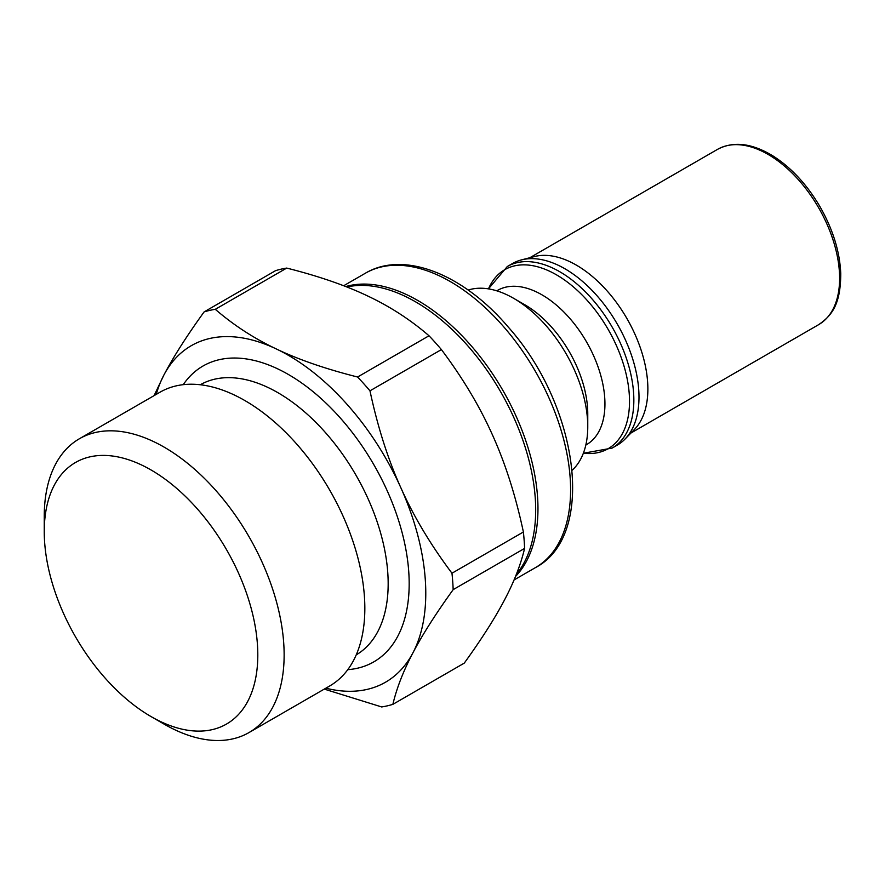 <?xml version="1.0" encoding="UTF-8"?>
<svg xmlns="http://www.w3.org/2000/svg" width="885" height="885" viewBox="0 0 885 885"><rect width="100%" height="100%" fill="white"/><g stroke="black" fill="none" stroke-linecap="round" stroke-linejoin="round"><path stroke-width="1.33" d="M612.132 448.087A104.828 60.523 60 0 0 612.132 327.041A104.828 60.523 60 0 0 507.304 266.518L512.459 263.553A104.828 60.523 60 0 1 521.464 259.891L534.418 256.561A101.189 58.421 60 0 1 626.912 318.512A101.189 58.421 60 0 1 634.313 429.59L624.954 439.148A104.828 60.523 60 0 1 617.288 445.122L612.132 448.087L583.348 453.242M521.464 259.891A104.828 60.523 60 0 1 617.288 324.076A104.828 60.523 60 0 1 624.954 439.148M496.784 290.822L497.447 290.435A89.042 51.407 60 0 1 586.501 341.842A89.042 51.407 60 0 1 586.489 444.668L585.826 445.055M468.165 290.059A104.828 60.523 60 0 1 513.643 298.322L524.805 304.761A89.042 51.407 60 0 1 587.762 413.815L587.762 426.703A104.828 60.523 60 0 1 572.175 470.212M513.643 298.322A104.828 60.523 60 0 1 587.762 426.703M345.758 286.552A169.986 98.146 60 0 1 501.872 388.67A169.986 98.146 60 0 1 515.49 576.5M346.898 286.994A169.986 98.146 60 0 1 513.908 417.742A169.986 98.146 60 0 1 516.386 574.265M215.287 309.319L286.718 268.078C318.655 276.131 345.725 285.479 367.939 296.11C390.274 306.664 410.629 319.894 429.015 335.769L357.584 377.01C325.658 368.956 298.577 359.609 276.363 348.978C254.028 338.424 233.673 325.193 215.287 309.319A218.96 126.422 60 0 0 204.103 311.907C186.658 336.101 173.25 357.164 163.869 375.085A194.28 112.163 60 0 1 276.363 348.978A194.28 112.163 60 0 1 400.894 487.845A194.28 112.163 60 0 1 412.941 652.809A194.28 112.163 60 0 1 325.857 688.187M204.103 311.907L275.523 270.677A218.96 126.422 60 0 1 286.718 268.078M156.236 394.389A194.28 112.163 60 0 1 163.869 375.085L154.101 395.617M183.228 384.665A170.805 98.611 60 0 1 387.298 490.998A170.805 98.611 60 0 1 347.772 669.668M79.385 438.761L160.085 392.166A169.632 97.936 60 0 1 343.115 516.276A169.632 97.936 60 0 1 329.718 685.964L249.006 732.559A169.632 97.936 -120 0 0 262.414 562.871A169.632 97.936 -120 0 0 79.385 438.761A169.632 97.936 -120 0 0 44.25 516.409L44.25 531.608A151.014 87.184 60 0 1 118.9 457.125A151.014 87.184 60 0 1 238.463 572.971A151.014 87.184 60 0 1 245.753 704.858A151.014 87.184 60 0 1 151.025 716.562A151.014 87.184 60 0 1 44.25 531.608M451.969 573.226C430.696 544.894 413.671 516.431 400.894 487.845C387.995 459.326 377.696 426.99 369.974 390.827L441.405 349.586C462.678 377.917 479.703 406.381 492.48 434.966C505.368 463.486 515.678 495.832 523.389 531.996L451.969 573.226A218.96 126.422 60 0 1 453.164 589.642L524.595 548.401C520.712 564.774 514.019 581.943 504.516 599.942C495.135 617.863 481.728 638.915 464.282 663.108L392.863 704.349A218.96 126.422 60 0 1 381.678 706.949L324.275 689.105M392.863 704.349C396.745 687.977 403.438 670.808 412.941 652.809C422.322 634.888 435.73 613.836 453.164 589.642M357.584 377.01A218.96 126.422 60 0 1 369.974 390.827M523.389 531.996A218.96 126.422 60 0 1 524.595 548.401M429.015 335.769A218.96 126.422 60 0 1 441.405 349.586M151.025 716.562L164.19 724.162A169.632 97.936 -120 0 0 249.006 732.559M717.481 149.388A101.189 58.421 60 0 1 818.658 207.809A101.189 58.421 60 0 1 818.658 324.651C832.099 315.425 840.673 304.13 840.75 273.487C839.788 251.462 832.829 229.126 819.864 206.47C806.91 184.534 791.367 167.741 773.225 156.092C752.029 143.127 733.444 140.892 717.481 149.388L529.772 257.756M488.487 288.875A103.368 59.682 60 0 1 608.117 329.364A103.368 59.682 60 0 1 583.37 453.209M365.394 273.211A169.986 98.146 60 0 1 535.392 371.357A169.986 98.146 60 0 1 535.381 567.65C596.8 535.646 578.502 405.175 507.901 326.676C463.397 274.317 403.947 250.234 365.394 273.211L343.679 285.744M200.298 384.743A155.948 90.038 60 0 1 368.193 499.063A155.948 90.038 60 0 1 356.246 654.856M630.961 433.019L818.658 324.651M507.304 266.518L488.454 288.864M514.052 579.963L535.381 567.65"/></g></svg>
